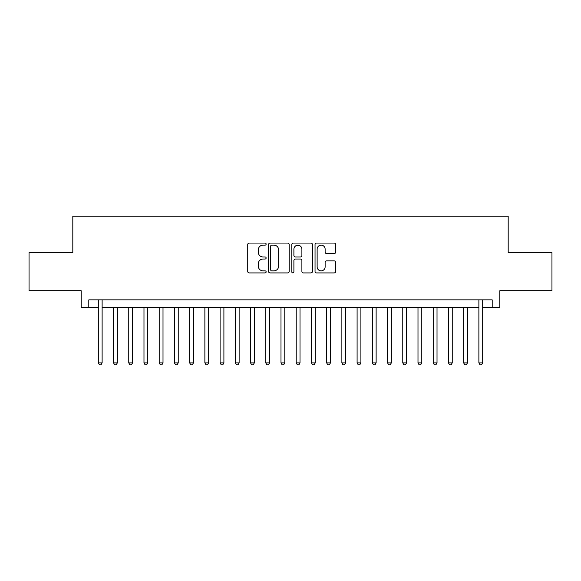 <?xml version="1.0" encoding="UTF-8"?>
<svg xmlns="http://www.w3.org/2000/svg" width="581" height="581" viewBox="0 0 581 581"><rect width="100%" height="100%" fill="white"/><g stroke="black" fill="none" stroke-linecap="round" stroke-linejoin="round"><path stroke-width="0.87" d="M266.142 244.1A1.046 1.046 0 0 0 265.096 243.054L249.22 243.054A1.496 1.496 0 0 0 247.731 244.55L247.731 271.45A1.496 1.496 0 0 0 249.22 272.939L265.096 272.939A1.046 1.046 0 0 0 266.142 271.893A1.046 1.046 0 0 0 265.096 270.848L263.04 270.848A4.779 4.779 0 0 1 258.262 266.069L258.262 263.825A4.779 4.779 0 0 1 263.04 259.046L265.096 259.046A1.046 1.046 0 0 0 266.142 258A1.046 1.046 0 0 0 265.096 256.955L263.04 256.955A4.779 4.779 0 0 1 258.262 252.169L258.262 249.932A4.779 4.779 0 0 1 263.04 245.146L265.096 245.146A1.046 1.046 0 0 0 266.142 244.1M334.169 253.592A1.496 1.496 0 0 0 335.665 252.096L335.665 244.55A1.496 1.496 0 0 0 334.169 243.054L316.536 243.054A1.496 1.496 0 0 0 315.04 244.55L315.04 271.45A1.496 1.496 0 0 0 316.536 272.939L334.169 272.939A1.496 1.496 0 0 0 335.665 271.45L335.665 262.336A1.496 1.496 0 0 0 334.169 260.84L326.624 260.84A1.496 1.496 0 0 0 325.128 262.336L325.128 266.853A3.994 3.994 0 0 1 321.133 270.848A3.994 3.994 0 0 1 317.132 266.853L317.132 249.147A3.994 3.994 0 0 1 321.133 245.146A3.994 3.994 0 0 1 325.128 249.147L325.128 252.096A1.496 1.496 0 0 0 326.624 253.592L334.169 253.592M88.799 307.472L88.799 299.861L492.201 299.861L492.201 307.472L499.813 307.472L499.813 290.725L551.95 290.725L551.95 252.67L508.186 252.67L508.186 216.139L72.814 216.139L72.814 252.67L29.05 252.67L29.05 290.725L81.187 290.725L81.187 307.472L98.312 307.472M289.193 244.55A1.496 1.496 0 0 0 287.697 243.054L270.063 243.054A1.496 1.496 0 0 0 268.575 244.55L268.575 271.45A1.496 1.496 0 0 0 270.063 272.939L287.697 272.939A1.496 1.496 0 0 0 289.193 271.45L289.193 244.55M293.303 243.054L310.937 243.054A1.496 1.496 0 0 1 312.425 244.55L312.425 271.45A1.496 1.496 0 0 1 310.937 272.939L303.391 272.939A1.496 1.496 0 0 1 301.895 271.45L301.895 260.542A1.496 1.496 0 0 0 300.399 259.046L295.395 259.046A1.496 1.496 0 0 0 293.899 260.542L293.899 271.893A1.046 1.046 0 0 1 292.853 272.939A1.046 1.046 0 0 1 291.807 271.893L291.807 244.55A1.496 1.496 0 0 1 293.303 243.054M102.118 307.472L478.882 307.472M482.688 307.472L492.201 307.472M271.712 245.146A1.046 1.046 0 0 0 270.666 246.199L270.666 269.802A1.046 1.046 0 0 0 271.712 270.848L273.876 270.848A4.779 4.779 0 0 0 278.655 266.069L278.655 249.932A4.779 4.779 0 0 0 273.876 245.146L271.712 245.146M301.895 249.22A3.994 3.994 0 0 0 297.893 245.226A3.994 3.994 0 0 0 293.899 249.22L293.899 255.458A1.496 1.496 0 0 0 295.395 256.955L300.399 256.955A1.496 1.496 0 0 0 301.895 255.458L301.895 249.22M102.118 299.861L102.118 362.885L98.312 362.885L98.312 299.861M102.118 362.885L100.978 364.861L99.453 364.861L98.312 362.885M113.535 307.472L113.535 362.885L117.34 362.885L117.34 307.472M117.34 362.885L116.2 364.861L114.675 364.861L113.535 362.885M128.757 307.472L128.757 362.885L132.562 362.885L132.562 307.472M132.562 362.885L131.422 364.861L129.897 364.861L128.757 362.885M143.979 307.472L143.979 362.885L147.785 362.885L147.785 307.472M147.785 362.885L146.644 364.861L145.127 364.861L143.979 362.885M159.201 307.472L159.201 362.885L163.007 362.885L163.007 307.472M163.007 362.885L161.867 364.861L160.349 364.861L159.201 362.885M174.423 307.472L174.423 362.885L178.229 362.885L178.229 307.472M178.229 362.885L177.089 364.861L175.571 364.861L174.423 362.885M189.653 307.472L189.653 362.885L193.458 362.885L193.458 307.472M193.458 362.885L192.311 364.861L190.793 364.861L189.653 362.885M204.875 307.472L204.875 362.885L208.681 362.885L208.681 307.472M208.681 362.885L207.533 364.861L206.015 364.861L204.875 362.885M220.097 307.472L220.097 362.885L223.903 362.885L223.903 307.472M223.903 362.885L222.755 364.861L221.238 364.861L220.097 362.885M235.32 307.472L235.32 362.885L239.125 362.885L239.125 307.472M239.125 362.885L237.985 364.861L236.46 364.861L235.32 362.885M250.542 307.472L250.542 362.885L254.347 362.885L254.347 307.472M254.347 362.885L253.207 364.861L251.682 364.861L250.542 362.885M265.764 307.472L265.764 362.885L269.569 362.885L269.569 307.472M269.569 362.885L268.429 364.861L266.904 364.861L265.764 362.885M280.986 307.472L280.986 362.885L284.792 362.885L284.792 307.472M284.792 362.885L283.651 364.861L282.126 364.861L280.986 362.885M296.208 307.472L296.208 362.885L300.014 362.885L300.014 307.472M300.014 362.885L298.874 364.861L297.349 364.861L296.208 362.885M311.431 307.472L311.431 362.885L315.236 362.885L315.236 307.472M315.236 362.885L314.096 364.861L312.571 364.861L311.431 362.885M326.653 307.472L326.653 362.885L330.458 362.885L330.458 307.472M330.458 362.885L329.318 364.861L327.793 364.861L326.653 362.885M341.875 307.472L341.875 362.885L345.68 362.885L345.68 307.472M345.68 362.885L344.54 364.861L343.015 364.861L341.875 362.885M357.097 307.472L357.097 362.885L360.903 362.885L360.903 307.472M360.903 362.885L359.762 364.861L358.245 364.861L357.097 362.885M372.319 307.472L372.319 362.885L376.125 362.885L376.125 307.472M376.125 362.885L374.985 364.861L373.467 364.861L372.319 362.885M387.542 307.472L387.542 362.885L391.347 362.885L391.347 307.472M391.347 362.885L390.207 364.861L388.689 364.861L387.542 362.885M402.771 307.472L402.771 362.885L406.577 362.885L406.577 307.472M406.577 362.885L405.429 364.861L403.911 364.861L402.771 362.885M417.993 307.472L417.993 362.885L421.799 362.885L421.799 307.472M421.799 362.885L420.651 364.861L419.133 364.861L417.993 362.885M433.215 307.472L433.215 362.885L437.021 362.885L437.021 307.472M437.021 362.885L435.873 364.861L434.356 364.861L433.215 362.885M448.438 307.472L448.438 362.885L452.243 362.885L452.243 307.472M452.243 362.885L451.103 364.861L449.578 364.861L448.438 362.885M463.66 307.472L463.66 362.885L467.465 362.885L467.465 307.472M467.465 362.885L466.325 364.861L464.8 364.861L463.66 362.885M482.688 299.861L482.688 362.885L478.882 362.885L478.882 299.861M482.688 362.885L481.547 364.861L480.022 364.861L478.882 362.885"/></g></svg>
